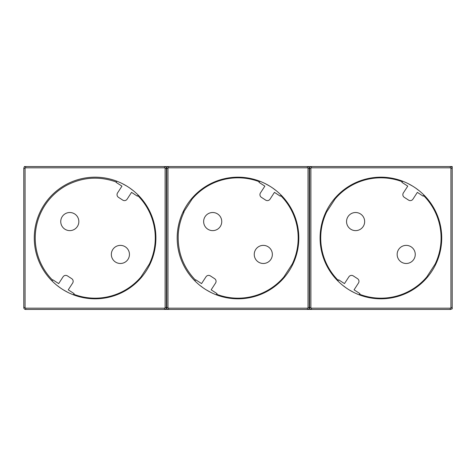 <?xml version="1.0" encoding="UTF-8"?>
<svg xmlns="http://www.w3.org/2000/svg" width="476" height="476" viewBox="0 0 476 476"><rect width="100%" height="100%" fill="white"/><g stroke="black" fill="none" stroke-linecap="round" stroke-linejoin="round"><path stroke-width="0.71" d="M116.834 181.201L116.299 182.022C99.567 176.043 83.246 177.024 67.348 184.956A59.863 59.863 0 0 0 52.58 280.144L52.806 279.799L58.667 283.601L63.058 276.836A3.177 3.177 0 0 1 67.449 275.901L71.715 278.668A3.177 3.177 0 0 1 72.649 283.059L68.252 289.83L74.113 293.632L73.709 294.251A60.178 60.178 0 0 0 140.956 276.967L149.345 264.049A60.178 60.178 0 0 0 137.784 195.582L138.141 195.041M423.598 195.582L423.212 196.177L417.351 192.375L412.942 199.164A3.177 3.177 0 0 1 408.551 200.099L404.285 197.332A3.177 3.177 0 0 1 403.35 192.941L407.765 186.146L401.905 182.344L402.291 181.749A60.178 60.178 0 0 0 335.044 199.033L326.655 211.951A60.178 60.178 0 0 0 338.216 280.418L338.615 279.799L344.475 283.601L348.872 276.836A3.177 3.177 0 0 1 353.263 275.901L357.524 278.668A3.177 3.177 0 0 1 358.458 283.059L354.067 289.83L359.921 293.632L359.523 294.251A60.178 60.178 0 0 0 426.77 276.967L435.153 264.049A60.178 60.178 0 0 0 423.598 195.582L423.949 195.041M182.986 212.213L184.022 212.129A59.863 59.863 0 0 0 178.256 234.222C177.477 251.977 183.218 267.286 195.487 280.144L195.713 279.799L201.568 283.601L205.965 276.836A3.177 3.177 0 0 1 210.356 275.901L214.616 278.668A3.177 3.177 0 0 1 215.551 283.059L211.16 289.83L217.02 293.632L216.616 294.251A60.178 60.178 0 0 0 283.863 276.967L292.252 264.049A60.178 60.178 0 0 0 280.691 195.582L281.042 195.041M364.658 221.566A9.05 9.05 0 0 0 355.602 212.516A9.05 9.05 0 0 0 346.552 221.566A9.05 9.05 0 0 0 355.602 230.622A9.05 9.05 0 0 0 364.658 221.566M415.256 254.434A9.05 9.05 0 0 0 406.207 245.378A9.05 9.05 0 0 0 397.157 254.434A9.05 9.05 0 0 0 406.207 263.484A9.05 9.05 0 0 0 415.256 254.434M221.751 221.566A9.05 9.05 0 0 0 212.701 212.516A9.05 9.05 0 0 0 203.645 221.566A9.05 9.05 0 0 0 212.701 230.622A9.05 9.05 0 0 0 221.751 221.566M272.355 254.434A9.05 9.05 0 0 0 263.299 245.378A9.05 9.05 0 0 0 254.249 254.434A9.05 9.05 0 0 0 263.299 263.484A9.05 9.05 0 0 0 272.355 254.434M129.448 254.434A9.05 9.05 0 0 0 120.398 245.378A9.05 9.05 0 0 0 111.342 254.434A9.05 9.05 0 0 0 120.398 263.484A9.05 9.05 0 0 0 129.448 254.434M78.843 221.566A9.05 9.05 0 0 0 69.793 212.516A9.05 9.05 0 0 0 60.744 221.566A9.05 9.05 0 0 0 69.793 230.622A9.05 9.05 0 0 0 78.843 221.566M133.952 191.221L133.458 190.811M133.203 190.608L129.799 188.062M126.604 185.985L122.023 183.474M155.908 238A60.815 60.815 0 0 0 95.093 177.185A60.815 60.815 0 0 0 34.278 238A60.815 60.815 0 0 0 95.093 298.815A60.815 60.815 0 0 0 155.908 238M419.767 191.221L419.267 190.811M419.017 190.608L415.607 188.062M412.412 185.985L407.837 183.474M441.722 238A60.815 60.815 0 0 0 380.907 177.185A60.815 60.815 0 0 0 320.092 238A60.815 60.815 0 0 0 380.907 298.815A60.815 60.815 0 0 0 441.722 238M276.859 191.221L276.366 190.811M276.11 190.608L272.706 188.062M269.505 185.985L264.93 183.474M298.815 238A60.815 60.815 0 0 0 238 177.185A60.815 60.815 0 0 0 177.185 238A60.815 60.815 0 0 0 238 298.815A60.815 60.815 0 0 0 298.815 238M450.296 166.546A1.904 1.904 0 0 1 452.2 168.45L452.2 166.546L311.518 166.546L311.518 167.82L450.296 167.82L450.296 166.546M137.784 195.582L137.397 196.177L131.543 192.375L127.128 199.164A3.177 3.177 0 0 1 122.737 200.099L118.476 197.332A3.177 3.177 0 0 1 117.542 192.941L121.951 186.146L116.09 182.344L116.299 182.022M280.691 195.582L280.305 196.177L274.444 192.375L270.035 199.164A3.177 3.177 0 0 1 265.644 200.099L261.383 197.332A3.177 3.177 0 0 1 260.449 192.941L264.858 186.146L258.998 182.344L259.735 181.201M73.709 294.251L73.358 294.799M63.588 290.015L68.163 292.526M60.392 287.938L56.983 285.392M56.233 284.779L56.733 285.189M52.58 280.144L52.051 280.959M359.523 294.251L359.166 294.799M349.396 290.015L353.977 292.526M342.048 284.779L342.541 285.189M342.797 285.392L346.201 287.938M338.216 280.418L337.859 280.959M216.616 294.251L216.265 294.799M206.495 290.015L211.07 292.526M199.141 284.779L199.634 285.189M199.89 285.392L203.294 287.938M195.487 280.144L194.958 280.959M402.291 181.749L402.642 181.201M450.296 309.454L450.296 308.18A0.637 0.637 0 0 0 450.933 307.55L450.933 168.45L452.2 168.45L452.2 307.55A1.904 1.904 0 0 1 450.296 309.454L25.704 309.454A1.904 1.904 0 0 1 23.8 307.55L23.8 168.45A1.904 1.904 0 0 1 25.704 166.546L24.359 166.546L24.359 167.106M451.641 308.894L452.2 308.894L452.2 307.55L450.933 307.55M164.482 167.82L164.482 166.546A1.904 1.904 0 0 1 166.386 168.45L166.386 307.55A1.904 1.904 0 0 1 164.482 309.454L164.482 308.18A0.637 0.637 0 0 0 165.118 307.55L165.118 168.45A0.637 0.637 0 0 0 164.482 167.82L25.704 167.82L25.704 166.546L311.518 166.546A1.904 1.904 0 0 0 309.614 168.45L310.882 168.45L310.882 307.55L309.614 307.55L309.614 168.45M259.384 181.749A60.178 60.178 0 0 0 192.137 199.033L183.748 211.951L184.022 212.129M23.8 307.55L25.067 307.55L25.067 168.45L23.8 168.45M164.482 308.18L25.704 308.18L25.704 309.454M168.611 308.18L168.611 309.454A1.904 1.904 0 0 1 166.707 307.55L166.707 168.45A1.904 1.904 0 0 1 168.611 166.546L168.611 167.82L307.389 167.82L307.389 166.546A1.904 1.904 0 0 1 309.293 168.45L309.293 307.55A1.904 1.904 0 0 1 307.389 309.454L307.389 308.18L168.611 308.18A0.637 0.637 0 0 1 167.974 307.55L166.707 307.55M450.296 308.18L311.518 308.18L311.518 309.454A1.904 1.904 0 0 1 309.614 307.55M182.939 212.183L183.748 211.951M25.704 167.82A0.637 0.637 0 0 0 25.067 168.45M25.067 307.55A0.637 0.637 0 0 0 25.704 308.18M309.293 307.55L308.026 307.55A0.637 0.637 0 0 1 307.389 308.18M168.611 167.82A0.637 0.637 0 0 0 167.974 168.45L167.974 307.55M308.026 307.55L308.026 168.45A0.637 0.637 0 0 0 307.389 167.82M311.518 308.18A0.637 0.637 0 0 1 310.882 307.55M450.933 168.45A0.637 0.637 0 0 0 450.296 167.82M311.518 167.82A0.637 0.637 0 0 0 310.882 168.45M166.386 307.55L165.118 307.55M166.707 168.45L167.974 168.45M165.118 168.45L166.386 168.45M308.026 168.45L309.293 168.45"/></g></svg>
